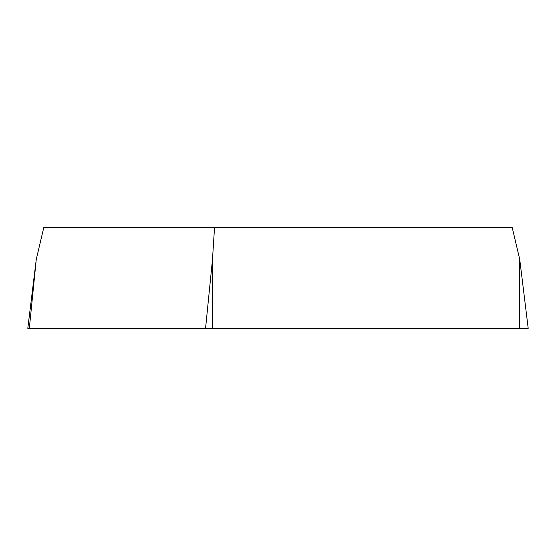 <?xml version="1.0" encoding="UTF-8"?>
<svg xmlns="http://www.w3.org/2000/svg" width="556" height="556" viewBox="0 0 556 556"><rect width="100%" height="100%" fill="white"/><g stroke="black" fill="none" stroke-linecap="round" stroke-linejoin="round"><path stroke-width="0.83" d="M36.258 259.437L27.8 328.339L528.2 328.339L519.742 259.437L512.243 227.661L43.757 227.661L36.258 259.437L29.329 328.339L526.671 328.339M205.56 328.339L212.489 259.437L214.519 227.661M212.489 259.437L212.489 328.339M519.742 328.339L519.742 259.437"/></g></svg>

